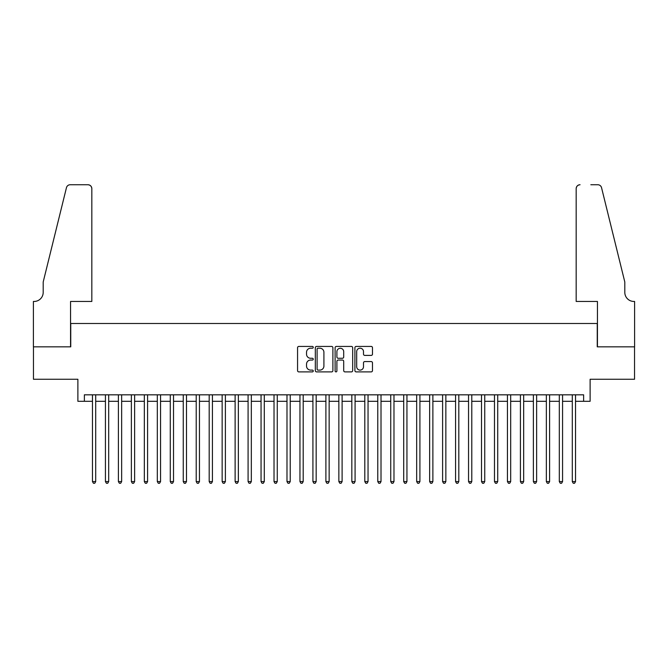 <?xml version="1.0" encoding="UTF-8"?>
<svg xmlns="http://www.w3.org/2000/svg" width="668" height="668" viewBox="0 0 668 668"><rect width="100%" height="100%" fill="white"/><g stroke="black" fill="none" stroke-linecap="round" stroke-linejoin="round"><path stroke-width="1" d="M313.25 347.318A0.893 0.893 0 0 0 312.357 346.433L298.838 346.433A1.269 1.269 0 0 0 297.561 347.702L297.561 370.615A1.269 1.269 0 0 0 298.838 371.884L312.357 371.884A0.893 0.893 0 0 0 313.25 370.999A0.893 0.893 0 0 0 312.357 370.105L310.612 370.105A4.075 4.075 0 0 1 306.537 366.031L306.537 364.118A4.075 4.075 0 0 1 310.612 360.052L312.357 360.052A0.893 0.893 0 0 0 313.25 359.159A0.893 0.893 0 0 0 312.357 358.265L310.612 358.265A4.075 4.075 0 0 1 306.537 354.19L306.537 352.286A4.075 4.075 0 0 1 310.612 348.212L312.357 348.212A0.893 0.893 0 0 0 313.25 347.318M371.199 355.401A1.269 1.269 0 0 0 372.477 354.132L372.477 347.702A1.269 1.269 0 0 0 371.199 346.433L356.178 346.433A1.269 1.269 0 0 0 354.908 347.702L354.908 370.615A1.269 1.269 0 0 0 356.178 371.884L371.199 371.884A1.269 1.269 0 0 0 372.477 370.615L372.477 362.849A1.269 1.269 0 0 0 371.199 361.58L364.77 361.58A1.269 1.269 0 0 0 363.501 362.849L363.501 366.699A3.407 3.407 0 0 1 360.094 370.105A3.407 3.407 0 0 1 356.687 366.699L356.687 351.618A3.407 3.407 0 0 1 360.094 348.212A3.407 3.407 0 0 1 363.501 351.618L363.501 354.132A1.269 1.269 0 0 0 364.77 355.401L371.199 355.401M84.368 401.301L84.368 394.821L583.632 394.821L583.632 401.301L590.12 401.301L590.12 379.257L634.533 379.257L634.533 346.842L597.25 346.842L597.25 323.496L70.75 323.496L70.75 346.842L33.467 346.842L33.467 379.257L77.88 379.257L77.88 401.301L92.468 401.301M332.889 347.702A1.269 1.269 0 0 0 331.612 346.433L316.59 346.433A1.269 1.269 0 0 0 315.321 347.702L315.321 370.615A1.269 1.269 0 0 0 316.59 371.884L331.612 371.884A1.269 1.269 0 0 0 332.889 370.615L332.889 347.702M336.388 346.433L351.41 346.433A1.269 1.269 0 0 1 352.679 347.702L352.679 370.615A1.269 1.269 0 0 1 351.41 371.884L344.98 371.884A1.269 1.269 0 0 1 343.703 370.615L343.703 361.321A1.269 1.269 0 0 0 342.433 360.052L338.167 360.052A1.269 1.269 0 0 0 336.897 361.321L336.897 370.999A0.893 0.893 0 0 1 336.004 371.884A0.893 0.893 0 0 1 335.111 370.999L335.111 347.702A1.269 1.269 0 0 1 336.388 346.433M95.708 401.301L105.435 401.301M108.684 401.301L118.403 401.301M121.651 401.301L131.371 401.301M134.619 401.301L144.338 401.301M147.586 401.301L157.314 401.301M160.554 401.301L170.282 401.301M173.521 401.301L183.249 401.301M186.489 401.301L196.217 401.301M199.456 401.301L209.184 401.301M212.424 401.301L222.152 401.301M225.392 401.301L235.119 401.301M238.359 401.301L248.087 401.301M251.327 401.301L261.054 401.301M264.294 401.301L274.022 401.301M277.262 401.301L286.989 401.301M290.229 401.301L299.957 401.301M303.197 401.301L312.925 401.301M316.173 401.301L325.892 401.301M329.14 401.301L338.86 401.301M342.108 401.301L351.827 401.301M355.075 401.301L364.803 401.301M368.043 401.301L377.771 401.301M381.01 401.301L390.738 401.301M393.978 401.301L403.706 401.301M406.946 401.301L416.673 401.301M419.913 401.301L429.641 401.301M432.881 401.301L442.608 401.301M445.848 401.301L455.576 401.301M458.816 401.301L468.544 401.301M471.783 401.301L481.511 401.301M484.751 401.301L494.479 401.301M497.718 401.301L507.446 401.301M510.686 401.301L520.414 401.301M523.662 401.301L533.381 401.301M536.629 401.301L546.349 401.301M549.597 401.301L559.316 401.301M562.565 401.301L572.292 401.301M575.532 401.301L583.632 401.301M317.993 348.212A0.893 0.893 0 0 0 317.1 349.105L317.1 369.212A0.893 0.893 0 0 0 317.993 370.105L319.838 370.105A4.075 4.075 0 0 0 323.913 366.031L323.913 352.286A4.075 4.075 0 0 0 319.838 348.212L317.993 348.212M343.703 351.677A3.407 3.407 0 0 0 340.304 348.279A3.407 3.407 0 0 0 336.897 351.677L336.897 356.996A1.269 1.269 0 0 0 338.167 358.265L342.433 358.265A1.269 1.269 0 0 0 343.703 356.996L343.703 351.677M95.708 394.821L95.708 481.578L92.468 481.578L92.468 394.821M95.708 481.578L94.739 483.265L93.445 483.265L92.468 481.578M91.825 301.452L91.825 188.626A3.891 3.891 0 0 0 87.934 184.735L70.232 184.735A3.891 3.891 0 0 0 66.449 187.7L43.195 281.996L43.195 292.375A9.076 9.076 0 0 1 34.11 301.452L33.4 301.452L33.4 346.842L70.557 346.842L70.557 301.452L91.825 301.452L91.825 188.626C91.574 186.28 90.28 184.986 87.934 184.735L77.171 184.735M66.449 187.7C67.443 185.562 67.443 185.562 66.449 187.7C67.443 185.562 67.443 185.562 66.449 187.7M43.195 292.375A9.076 9.076 0 0 1 34.11 301.452M576.175 301.452L576.175 188.626L576.175 301.452L597.442 301.452L597.442 346.842L634.6 346.842L634.6 301.452L633.89 301.452A9.076 9.076 0 0 1 624.805 292.375A9.076 9.076 0 0 0 633.89 301.452M617.675 253.08L601.551 187.7L624.805 281.996L624.805 292.375M590.829 184.735L597.768 184.735A3.891 3.891 0 0 1 601.551 187.7C600.557 185.562 600.557 185.562 601.551 187.7C600.557 185.562 600.557 185.562 601.551 187.7M580.066 184.735A3.891 3.891 0 0 0 576.175 188.626C576.426 186.28 577.72 184.986 580.066 184.735M108.684 394.821L108.684 481.578L105.435 481.578L105.435 394.821M108.684 481.578L107.707 483.265L106.412 483.265L105.435 481.578M121.651 394.821L121.651 481.578L118.403 481.578L118.403 394.821M121.651 481.578L120.674 483.265L119.38 483.265L118.403 481.578M134.619 394.821L134.619 481.578L131.371 481.578L131.371 394.821M134.619 481.578L133.642 483.265L132.347 483.265L131.371 481.578M147.586 394.821L147.586 481.578L144.338 481.578L144.338 394.821M147.586 481.578L146.609 483.265L145.315 483.265L144.338 481.578M160.554 394.821L160.554 481.578L157.314 481.578L157.314 394.821M160.554 481.578L159.577 483.265L158.283 483.265L157.314 481.578M173.521 394.821L173.521 481.578L170.282 481.578L170.282 394.821M173.521 481.578L172.544 483.265L171.25 483.265L170.282 481.578M186.489 394.821L186.489 481.578L183.249 481.578L183.249 394.821M186.489 481.578L185.512 483.265L184.218 483.265L183.249 481.578M199.456 394.821L199.456 481.578L196.217 481.578L196.217 394.821M199.456 481.578L198.479 483.265L197.185 483.265L196.217 481.578M212.424 394.821L212.424 481.578L209.184 481.578L209.184 394.821M212.424 481.578L211.455 483.265L210.153 483.265L209.184 481.578M225.392 394.821L225.392 481.578L222.152 481.578L222.152 394.821M225.392 481.578L224.423 483.265L223.12 483.265L222.152 481.578M238.359 394.821L238.359 481.578L235.119 481.578L235.119 394.821M238.359 481.578L237.391 483.265L236.088 483.265L235.119 481.578M251.327 394.821L251.327 481.578L248.087 481.578L248.087 394.821M251.327 481.578L250.358 483.265L249.055 483.265L248.087 481.578M264.294 394.821L264.294 481.578L261.054 481.578L261.054 394.821M264.294 481.578L263.326 483.265L262.031 483.265L261.054 481.578M277.262 394.821L277.262 481.578L274.022 481.578L274.022 394.821M277.262 481.578L276.293 483.265L274.999 483.265L274.022 481.578M290.229 394.821L290.229 481.578L286.989 481.578L286.989 394.821M290.229 481.578L289.261 483.265L287.966 483.265L286.989 481.578M303.197 394.821L303.197 481.578L299.957 481.578L299.957 394.821M303.197 481.578L302.228 483.265L300.934 483.265L299.957 481.578M316.173 394.821L316.173 481.578L312.925 481.578L312.925 394.821M316.173 481.578L315.196 483.265L313.902 483.265L312.925 481.578M329.14 394.821L329.14 481.578L325.892 481.578L325.892 394.821M329.14 481.578L328.163 483.265L326.869 483.265L325.892 481.578M342.108 394.821L342.108 481.578L338.86 481.578L338.86 394.821M342.108 481.578L341.131 483.265L339.837 483.265L338.86 481.578M355.075 394.821L355.075 481.578L351.827 481.578L351.827 394.821M355.075 481.578L354.098 483.265L352.804 483.265L351.827 481.578M368.043 394.821L368.043 481.578L364.803 481.578L364.803 394.821M368.043 481.578L367.066 483.265L365.772 483.265L364.803 481.578M381.01 394.821L381.01 481.578L377.771 481.578L377.771 394.821M381.01 481.578L380.034 483.265L378.739 483.265L377.771 481.578M393.978 394.821L393.978 481.578L390.738 481.578L390.738 394.821M393.978 481.578L393.001 483.265L391.707 483.265L390.738 481.578M406.946 394.821L406.946 481.578L403.706 481.578L403.706 394.821M406.946 481.578L405.969 483.265L404.674 483.265L403.706 481.578M419.913 394.821L419.913 481.578L416.673 481.578L416.673 394.821M419.913 481.578L418.945 483.265L417.642 483.265L416.673 481.578M432.881 394.821L432.881 481.578L429.641 481.578L429.641 394.821M432.881 481.578L431.912 483.265L430.61 483.265L429.641 481.578M445.848 394.821L445.848 481.578L442.608 481.578L442.608 394.821M445.848 481.578L444.88 483.265L443.577 483.265L442.608 481.578M458.816 394.821L458.816 481.578L455.576 481.578L455.576 394.821M458.816 481.578L457.847 483.265L456.545 483.265L455.576 481.578M471.783 394.821L471.783 481.578L468.544 481.578L468.544 394.821M471.783 481.578L470.815 483.265L469.52 483.265L468.544 481.578M484.751 394.821L484.751 481.578L481.511 481.578L481.511 394.821M484.751 481.578L483.782 483.265L482.488 483.265L481.511 481.578M497.718 394.821L497.718 481.578L494.479 481.578L494.479 394.821M497.718 481.578L496.75 483.265L495.456 483.265L494.479 481.578M510.686 394.821L510.686 481.578L507.446 481.578L507.446 394.821M510.686 481.578L509.717 483.265L508.423 483.265L507.446 481.578M523.662 394.821L523.662 481.578L520.414 481.578L520.414 394.821M523.662 481.578L522.685 483.265L521.391 483.265L520.414 481.578M536.629 394.821L536.629 481.578L533.381 481.578L533.381 394.821M536.629 481.578L535.653 483.265L534.358 483.265L533.381 481.578M549.597 394.821L549.597 481.578L546.349 481.578L546.349 394.821M549.597 481.578L548.62 483.265L547.326 483.265L546.349 481.578M562.565 394.821L562.565 481.578L559.316 481.578L559.316 394.821M562.565 481.578L561.588 483.265L560.293 483.265L559.316 481.578M575.532 394.821L575.532 481.578L572.292 481.578L572.292 394.821M575.532 481.578L574.555 483.265L573.261 483.265L572.292 481.578"/></g></svg>
